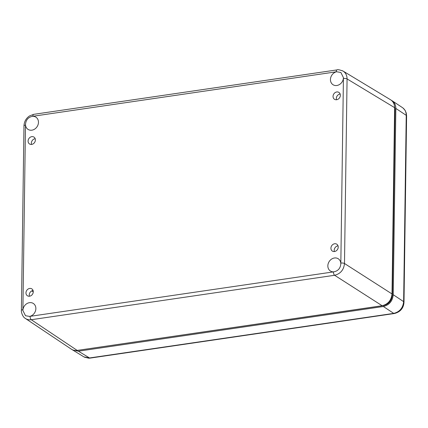 <?xml version="1.0" encoding="UTF-8"?>
<svg xmlns="http://www.w3.org/2000/svg" width="428" height="428" viewBox="0 0 428 428"><rect width="100%" height="100%" fill="white"/><g stroke="black" fill="none" stroke-linecap="round" stroke-linejoin="round"><path stroke-width="0.64" d="M402.464 107.626L402.475 107.631C404.952 109.386 406.204 111.949 406.236 115.335L403.636 301.628C402.957 307.989 399.656 311.91 393.728 313.387L89.516 357.963L83.952 356.904L72.107 349.623M394.349 313.526A3.633 1.568 -98.3 0 1 394.306 313.531L90.094 358.108A3.633 1.568 -98.3 0 1 89.516 357.963L78.41 351.19L72.824 350.12M78.41 351.19L383.365 306.507L393.728 313.387A3.633 1.568 -98.3 0 0 394.306 313.537C401.721 311.675 403.754 306.576 404 302.141A3.633 1.145 0.8 0 1 404 302.157M391.331 100.296L392.091 100.741C394.562 102.49 395.814 105.053 395.846 108.434L393.241 294.731C392.567 301.093 389.271 305.014 383.365 306.507M343.411 78.024A7.271 6.147 122.4 0 1 339.655 84.407A7.271 6.147 122.4 0 1 333.075 84.755A7.271 6.147 122.4 0 1 330.732 77.575A7.271 6.147 122.4 0 1 336.675 71.754L340.891 72.493L343.427 77.645L340.822 263.942M22.903 310.145A7.271 6.147 122.4 0 1 26.707 303.73A7.271 6.147 122.4 0 1 33.32 303.463A7.271 6.147 122.4 0 1 35.567 310.648A7.271 6.147 122.4 0 1 29.639 316.41L25.53 315.741L22.887 310.525L25.493 124.607C25.83 120.006 28.146 117.251 32.432 116.336A7.271 6.147 122.4 0 1 35.92 117.17A7.271 6.147 122.4 0 1 37.166 126.576A7.271 6.147 122.4 0 1 28.12 129.438A7.271 6.147 122.4 0 1 25.493 124.607L25.493 124.227M333.883 271.834A7.271 6.147 122.4 0 1 330.475 271.052A7.271 6.147 122.4 0 1 329.148 261.594A7.271 6.147 122.4 0 1 338.275 258.779A7.271 6.147 122.4 0 1 340.816 263.562C340.511 268.179 338.195 270.935 333.883 271.834L29.639 316.41M338.227 247.106A4.087 3.456 122.4 0 1 336.183 250.856A4.087 3.456 122.4 0 1 332.379 251.092A4.087 3.456 122.4 0 1 331.657 245.784A4.087 3.456 122.4 0 1 336.772 244.19A4.087 3.456 122.4 0 1 338.227 247.106M35.385 139.993A4.087 3.456 122.4 0 1 33.341 143.744A4.087 3.456 122.4 0 1 29.543 143.979A4.087 3.456 122.4 0 1 28.82 138.672A4.087 3.456 122.4 0 1 33.93 137.078A4.087 3.456 122.4 0 1 35.385 139.993M340.346 95.31A4.087 3.456 122.4 0 1 338.302 99.061A4.087 3.456 122.4 0 1 334.503 99.296A4.087 3.456 122.4 0 1 333.776 93.989A4.087 3.456 122.4 0 1 338.89 92.394A4.087 3.456 122.4 0 1 340.346 95.31M33.266 291.789A4.087 3.456 122.4 0 1 31.223 295.539A4.087 3.456 122.4 0 1 27.424 295.775A4.087 3.456 122.4 0 1 26.702 290.468A4.087 3.456 122.4 0 1 31.811 288.873A4.087 3.456 122.4 0 1 33.266 291.789M338.029 245.827A4.087 3.456 -57.6 0 0 334.204 250.262A4.087 3.456 -57.6 0 0 334.402 251.536M35.192 138.715A4.087 3.456 -57.6 0 0 31.367 143.145A4.087 3.456 -57.6 0 0 31.56 144.423M340.148 94.032A4.087 3.456 -57.6 0 0 336.322 98.461A4.087 3.456 -57.6 0 0 336.52 99.74M33.074 290.51A4.087 3.456 -57.6 0 0 29.248 294.945A4.087 3.456 -57.6 0 0 29.441 296.219M77.297 350.393L383.36 305.624C388.774 304.26 391.791 300.659 392.412 294.828L395.012 108.578L394.236 104.694M24.958 318.148L25.407 318.475C27.135 319.604 29.093 320.016 31.271 319.721A2.728 1.177 -98.3 0 1 30.088 316.362M343.416 78.501A2.728 0.856 0.8 0 1 347.071 78.918C347.022 75.392 345.68 72.771 343.042 71.053L342.448 70.727M333.433 271.914A2.728 1.177 81.7 0 0 334.616 275.274C340.517 273.781 343.807 269.854 344.492 263.498L347.071 78.918L394.616 107.653C394.573 104.122 393.23 101.5 390.582 99.783L343.031 71.048C339.484 69.764 337.494 69.373 337.061 69.892A2.728 1.177 -98.3 0 1 337.093 69.887M25.413 318.475L71.321 349.162C73.049 350.291 75.002 350.703 77.179 350.409L382.134 305.726C388.046 304.233 391.336 300.312 392.016 293.95L394.616 107.653M393.241 294.731L403.636 301.628A3.633 1.145 0.8 0 1 404 302.136L406.6 115.838A3.633 1.145 -179.2 0 0 406.236 115.335L395.846 108.434M32.432 116.336L336.675 71.754M31.763 290.912L33.266 291.826M22.898 309.669A2.728 0.856 -179.2 0 0 21.4 310.407A2.728 0.856 -179.2 0 0 21.4 310.428M25.477 125.088A2.728 0.856 -179.2 0 0 23.979 125.827L21.4 310.412C21.02 311.161 22.283 316.87 25.407 318.469M32.881 116.256A2.728 1.177 -98.3 0 1 33.716 114.34L29.511 115.945C26.038 118.353 24.193 121.648 23.979 125.827M336.226 71.808A2.728 1.177 -98.3 0 1 337.061 69.892L33.716 114.34M340.838 263.081A2.728 0.856 0.8 0 1 344.492 263.498L392.016 293.95M77.179 350.409L31.271 319.721L334.616 275.274L382.134 305.726M394.605 108.305L395.012 108.578M392.412 294.828L391.989 294.566M406.6 115.817L406.258 113.04L405.107 110.354L402.962 107.984M84.45 357.182L88.853 358.209L90.046 358.113M402.475 107.631L392.091 100.741M33.149 290.762L32.801 290.553"/></g></svg>

